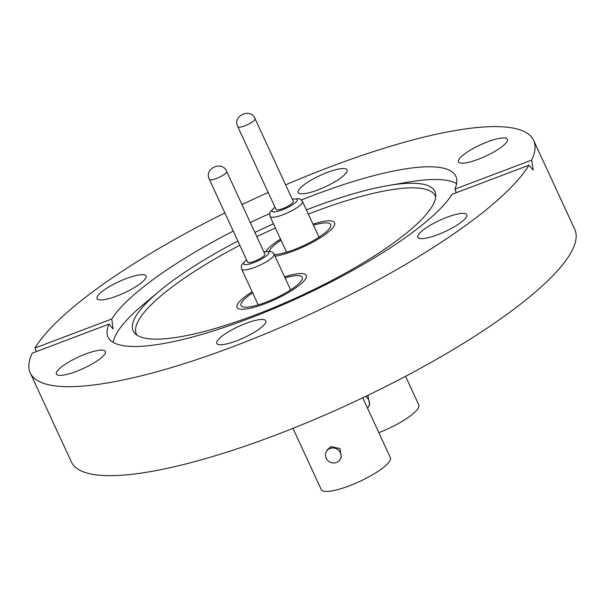 <?xml version="1.0" encoding="UTF-8"?>
<svg xmlns="http://www.w3.org/2000/svg" width="605" height="605" viewBox="0 0 605 605"><rect width="100%" height="100%" fill="white"/><g stroke="black" fill="none" stroke-linecap="round" stroke-linejoin="round"><path stroke-width="0.91" d="M293.38 251.037A38.077 8.803 155.2 0 1 275.025 256.202A38.077 8.803 155.2 0 0 293.38 251.037A38.077 8.803 155.2 0 0 334.595 222.723A38.077 8.803 155.2 0 1 293.38 251.037M266.041 251.362A38.077 8.803 155.2 0 1 280.561 239.119A38.077 8.803 155.2 0 0 266.041 251.362M264.975 303.733A38.077 8.803 155.2 0 1 237.062 307.37A38.077 8.803 155.2 0 1 252.164 291.822A38.077 8.803 155.2 0 0 237.062 307.37A38.077 8.803 155.2 0 0 264.975 303.733A38.077 8.803 155.2 0 0 306.19 275.426A38.077 8.803 155.2 0 1 264.975 303.733M306.387 209.905A166.201 38.417 155.2 0 1 313.072 207.334A166.201 38.417 155.2 0 1 387.813 185.614A166.201 38.417 155.2 0 1 435.744 194.757A166.201 38.417 155.2 0 1 255.023 315.046A166.201 38.417 155.2 0 1 135.134 333.657A166.201 38.417 155.2 0 1 159.236 291.232A166.201 38.417 155.2 0 1 237.886 241.062M254.894 232.494A166.201 38.417 155.2 0 1 273.475 223.782M136.964 335.132A164.613 38.054 155.2 0 1 239.822 245.259M256.83 236.684A164.613 38.054 155.2 0 1 275.411 227.972M308.331 214.102A164.613 38.054 155.2 0 1 314.577 211.705A164.613 38.054 155.2 0 1 435.683 197.109M387.813 185.614L407.437 182.234A191.581 44.286 155.2 0 1 456.609 183.648M265.451 322.941A26.975 6.231 -24.8 0 0 265.761 320.779A26.975 6.231 -24.8 0 0 242.34 324.809A26.975 6.231 -24.8 0 0 217.112 341.235A26.975 6.231 -24.8 0 0 216.794 343.406A26.975 6.231 -24.8 0 0 240.223 339.375A26.975 6.231 -24.8 0 0 265.451 322.941M105.088 353.585A26.975 6.231 -24.8 0 0 105.406 351.422A26.975 6.231 -24.8 0 0 81.985 355.453A26.975 6.231 -24.8 0 0 56.757 371.878A26.975 6.231 -24.8 0 0 56.439 374.049A26.975 6.231 -24.8 0 0 79.86 370.01A26.975 6.231 -24.8 0 0 105.088 353.585M126.294 278.542A26.975 6.231 -24.8 0 0 97.103 298.59A26.975 6.231 -24.8 0 0 116.878 296.019A26.975 6.231 -24.8 0 0 146.07 275.963A26.975 6.231 -24.8 0 0 126.294 278.542M346.778 172.039A26.975 6.231 -24.8 0 0 347.088 169.869A26.975 6.231 -24.8 0 0 323.667 173.9A26.975 6.231 -24.8 0 0 298.439 190.333A26.975 6.231 -24.8 0 0 298.121 192.496A26.975 6.231 -24.8 0 0 321.55 188.465A26.975 6.231 -24.8 0 0 346.778 172.039M507.134 141.396A26.975 6.231 -24.8 0 0 507.444 139.226A26.975 6.231 -24.8 0 0 484.023 143.256A26.975 6.231 -24.8 0 0 458.794 159.69A26.975 6.231 -24.8 0 0 458.477 161.853A26.975 6.231 -24.8 0 0 481.905 157.822A26.975 6.231 -24.8 0 0 507.134 141.396M447.012 217.255A26.975 6.231 -24.8 0 0 417.813 237.311A26.975 6.231 -24.8 0 0 437.589 234.732A26.975 6.231 -24.8 0 0 466.78 214.684A26.975 6.231 -24.8 0 0 447.012 217.255M109.029 324.114L32.209 353.176A277.264 64.092 -24.8 0 0 30.25 372.937A277.264 64.092 -24.8 0 0 233.522 346.483A277.264 64.092 -24.8 0 0 528.906 165.241L452.086 194.303A191.581 44.286 155.2 0 1 248.481 318.722A191.581 44.286 155.2 0 1 108.023 337A191.581 44.286 155.2 0 1 109.029 324.114L113.082 329.014L111.796 318.971A191.581 44.286 155.2 0 1 233.273 231.087M250.326 222.595A191.581 44.286 155.2 0 1 269.701 213.535M301.449 199.99A191.581 44.286 155.2 0 1 315.402 194.553A191.581 44.286 155.2 0 1 455.86 176.274A191.581 44.286 155.2 0 1 454.854 189.161L456.246 192.73M113.15 342.347A191.581 44.286 155.2 0 1 143.945 303.982L159.236 291.232M30.25 372.937L71.367 461.917A277.264 64.092 -24.8 0 0 274.632 435.471A277.264 64.092 -24.8 0 0 574.75 229.318L533.633 140.337A277.264 64.092 -24.8 0 0 330.368 166.791A277.264 64.092 -24.8 0 0 285.636 184.843M528.906 165.241L533.194 170.05L531.674 160.098A277.264 64.092 -24.8 0 0 533.633 140.337M36.315 351.626L34.977 348.034L111.796 318.971M268.189 192.481A277.264 64.092 -24.8 0 0 242 204.581M224.879 212.915A277.264 64.092 -24.8 0 0 34.977 348.034M531.674 160.098L454.854 189.161M312.966 224.145A38.077 8.803 155.2 0 1 334.595 222.723A38.077 8.803 155.2 0 0 312.966 224.145M284.569 276.848A38.077 8.803 155.2 0 1 306.19 275.426A38.077 8.803 155.2 0 0 284.569 276.848M330.05 448.464A7.933 7.373 28.3 0 1 338.913 450.604A7.933 7.373 28.3 0 1 340.267 459.233A7.933 7.373 28.3 0 1 336.524 462.477A7.933 7.373 28.3 0 1 327.66 460.344A7.933 7.373 28.3 0 1 326.307 451.708A7.933 7.373 28.3 0 1 330.05 448.464M340.267 459.233L341.296 457.327L340.01 448.562L331.018 446.664L327.328 449.802L326.307 451.708M254.584 261.201A9.521 2.201 -24.8 0 0 264.892 254.123L226.686 171.449A9.521 2.201 155.2 0 1 216.386 178.52A9.521 2.201 155.2 0 1 209.406 179.435C203.567 168.636 222.322 160.045 226.686 171.449A9.521 2.201 155.2 0 1 216.386 178.52A9.521 2.201 155.2 0 1 209.406 179.435L247.604 262.109A9.521 2.201 -24.8 0 0 254.584 261.201M252.648 292.88A33.714 7.797 -24.8 0 0 241.017 305.54A33.714 7.797 -24.8 0 0 265.739 302.318A33.714 7.797 -24.8 0 0 302.235 277.256A33.714 7.797 -24.8 0 0 285.053 277.907M362.735 397.795L390.369 457.592A38.077 8.803 155.2 0 1 349.145 485.906A38.077 8.803 155.2 0 1 321.232 489.536L292.956 428.34M365.518 396.464A7.933 7.373 28.3 0 1 368.672 406.537A7.933 7.373 28.3 0 1 367.507 408.11M368.672 406.537L369.7 404.632L367.848 395.345M282.989 208.498A9.521 2.201 -24.8 0 0 293.289 201.42L255.091 118.746A9.521 2.201 155.2 0 1 244.783 125.825A9.521 2.201 155.2 0 1 237.81 126.732C231.972 115.933 250.727 107.35 255.091 118.746A9.521 2.201 155.2 0 1 244.783 125.825A9.521 2.201 155.2 0 1 237.81 126.732L276.009 209.406A9.521 2.201 -24.8 0 0 282.989 208.498M281.053 240.177A33.714 7.797 -24.8 0 0 269.376 251.173M274.246 254.508A33.714 7.797 -24.8 0 0 294.143 249.623A33.714 7.797 -24.8 0 0 330.632 224.553A33.714 7.797 -24.8 0 0 313.458 225.204M405.562 376.31L418.766 404.889A38.077 8.803 155.2 0 1 378.866 432.696M263.833 251.831L270.495 251.347L272.212 252.051L274.073 254.13A17.848 4.129 155.2 0 1 254.75 267.402A17.848 4.129 155.2 0 1 241.667 269.104L258.199 304.882M246.628 259.984A13.885 3.207 -24.8 0 0 253.82 262.615A13.885 3.207 -24.8 0 0 267.818 254.546A13.885 3.207 -24.8 0 0 263.909 251.998M292.23 199.128L298.893 198.652L300.617 199.348L302.47 201.427A17.848 4.129 155.2 0 1 283.155 214.699A17.848 4.129 155.2 0 1 270.064 216.401L286.596 252.187M275.025 207.288A13.885 3.207 -24.8 0 0 282.225 209.912A13.885 3.207 -24.8 0 0 296.216 201.843A13.885 3.207 -24.8 0 0 292.313 199.302M274.073 254.13L290.604 289.908M246.545 259.817L241.871 264.559L241.282 266.329L241.667 269.104M209.406 179.435C203.567 168.636 222.322 160.045 226.686 171.449M302.47 201.427L319.009 237.213M274.95 207.114L270.276 211.856L269.686 213.633L270.064 216.401M237.81 126.732C231.972 115.933 250.727 107.35 255.091 118.746"/></g></svg>
